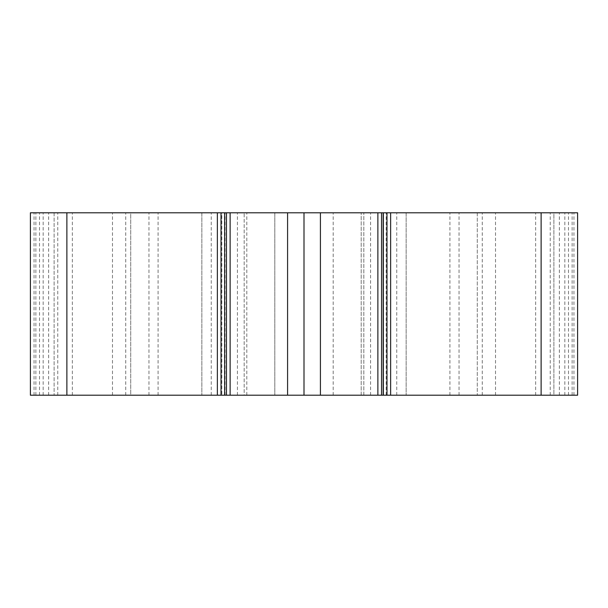 <?xml version="1.0" encoding="UTF-8"?>
<svg xmlns="http://www.w3.org/2000/svg" width="608" height="608" viewBox="0 0 608 608"><rect width="100%" height="100%" fill="white"/><g stroke="black" fill="none" stroke-linecap="round" stroke-linejoin="round"><path stroke-width="0.46" stroke-dasharray="3.04 2.28" d="M130.72 395.2L54.112 395.2L130.72 395.2L130.72 212.8L54.112 212.8L130.72 212.8L112.48 212.8L130.72 212.8L130.72 395.2M553.888 395.2L477.28 395.2L553.888 395.2L553.888 212.8L477.28 212.8L553.888 212.8L535.648 212.8L553.888 212.8L553.888 395.2M382.926 395.2L577.6 395.2L396.75 395.2L577.6 395.2L577.6 212.8L30.4 212.8L125.742 212.8L30.4 212.8L30.4 395.2L459.04 395.2L382.926 395.2L382.926 212.8L382.926 395.2M274.816 395.2L333.184 395.2L246.802 395.2L274.816 395.2L274.816 212.8L386.179 212.8L246.802 212.8L274.816 212.8L274.816 395.2M221.821 395.2L246.802 395.2L221.821 395.2L244.165 395.2L221.821 395.2L221.821 212.8L246.802 212.8L221.821 212.8L221.821 395.2M244.165 395.2L237.424 395.2L244.165 395.2L244.165 212.8L244.165 395.2M361.198 395.2L333.184 395.2L386.179 395.2L361.198 395.2L361.198 212.8L361.198 395.2M363.835 395.2L386.179 395.2L363.835 395.2L370.576 395.2L363.835 395.2L363.835 212.8L363.835 395.2M406.144 212.8L482.258 212.8L396.75 212.8L406.144 212.8L406.144 395.2L406.144 212.8M201.856 212.8L125.742 212.8L211.25 212.8L201.856 212.8L201.856 395.2L201.856 212.8M477.28 212.8L535.648 212.8L477.28 212.8L477.28 395.2L477.28 212.8M54.112 212.8L112.48 212.8L54.112 212.8L54.112 395.2L54.112 212.8M225.074 395.2L225.074 212.8L225.074 395.2M148.96 395.2L148.96 212.8L148.96 395.2M230.128 395.2L230.128 212.8M221.008 395.2L221.008 212.8M39.52 395.2L39.52 212.8L39.52 395.2M57.76 395.2L57.76 212.8L57.76 395.2M125.742 395.2L125.742 212.8L125.742 395.2M211.25 395.2L211.25 212.8M30.4 395.2L30.4 212.8L30.4 395.2M287.584 395.2L287.584 212.8M304 395.2L304 212.8M320.416 395.2L320.416 212.8M459.04 395.2L459.04 212.8L459.04 395.2M377.872 395.2L377.872 212.8M386.992 395.2L386.992 212.8M577.6 395.2L577.6 212.8L577.6 395.2M568.48 395.2L568.48 212.8L568.48 395.2M550.24 395.2L550.24 212.8L550.24 395.2M482.258 395.2L482.258 212.8L482.258 395.2M396.75 395.2L396.75 212.8M333.184 395.2L333.184 212.8L333.184 395.2M386.179 395.2L386.179 212.8L386.179 395.2M246.802 395.2L246.802 212.8L246.802 395.2M158.08 395.2L158.08 212.8L158.08 395.2M34.048 395.2L34.048 212.8L34.048 395.2M35.872 395.2L35.872 212.8L35.872 395.2M43.168 395.2L43.168 212.8L43.168 395.2M48.64 395.2L48.64 212.8L48.64 395.2M66.88 395.2L66.88 212.8M217.36 395.2L217.36 212.8M224.656 395.2L224.656 212.8M226.48 395.2L226.48 212.8M449.92 395.2L449.92 212.8L449.92 395.2M381.52 395.2L381.52 212.8M383.344 395.2L383.344 212.8M390.64 395.2L390.64 212.8M541.12 395.2L541.12 212.8M573.952 395.2L573.952 212.8L573.952 395.2M572.128 395.2L572.128 212.8L572.128 395.2M564.832 395.2L564.832 212.8L564.832 395.2M559.36 395.2L559.36 212.8L559.36 395.2M535.648 395.2L535.648 212.8L535.648 395.2M495.52 395.2L495.52 212.8L495.52 395.2M112.48 395.2L112.48 212.8L112.48 395.2M72.352 395.2L72.352 212.8L72.352 395.2M370.576 395.2L370.576 212.8M237.424 395.2L237.424 212.8"/><path stroke-width="0.91" d="M377.872 395.2L30.4 395.2L30.4 212.8L577.6 212.8L577.6 395.2L377.872 395.2L377.872 212.8M320.416 395.2L320.416 212.8M304 395.2L304 212.8M287.584 395.2L287.584 212.8M230.128 395.2L230.128 212.8M221.008 395.2L221.008 212.8M386.992 395.2L386.992 212.8M226.48 395.2L226.48 212.8M224.656 395.2L224.656 212.8M217.36 395.2L217.36 212.8M66.88 395.2L66.88 212.8M541.12 395.2L541.12 212.8M390.64 395.2L390.64 212.8M383.344 395.2L383.344 212.8M381.52 395.2L381.52 212.8"/></g></svg>
